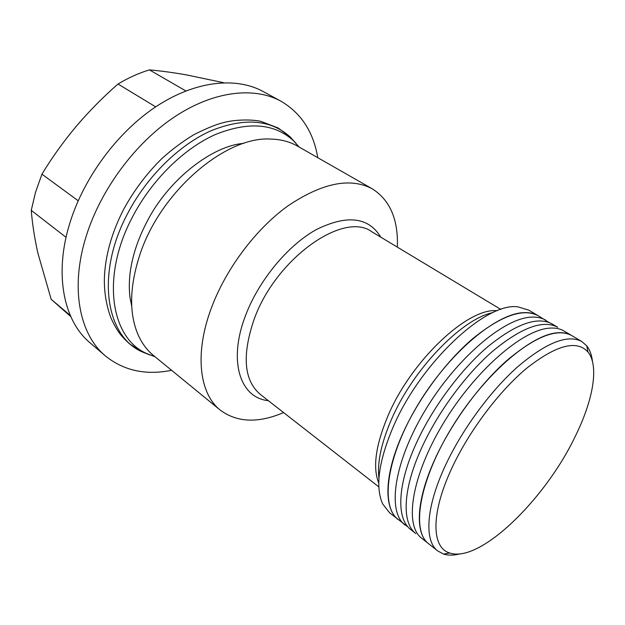 <?xml version="1.0" encoding="UTF-8"?>
<svg xmlns="http://www.w3.org/2000/svg" width="625" height="625" viewBox="0 0 625 625"><rect width="100%" height="100%" fill="white"/><g stroke="black" fill="none" stroke-linecap="round" stroke-linejoin="round"><path stroke-width="0.94" d="M460.18 553.82C453.875 555.461 448.352 555.547 443.617 554.07L437.781 550.992L421.562 538.133C404.016 525.188 411.578 475.898 443.18 423.578C474.609 371.219 522.211 329.828 549.398 328.156C555.164 327.688 560.023 328.633 563.977 330.977L571.672 335.531C567.766 333.211 562.945 332.305 557.219 332.812C530.211 334.672 482.57 376.414 450.922 429.023C419.102 481.586 411.219 530.914 428.57 543.688C414.766 533.445 416.078 500.25 434.977 459.078C451.258 423.32 479.422 384.773 506.812 360.562C535.68 336.281 557.297 327.938 571.672 335.531L581.789 341.516L586.766 345.859C589.828 349.758 591.727 354.938 592.453 361.414M407.961 526.961L389.508 512.719L382.711 503.984C375.203 487.391 378.523 462.109 392.672 428.133C419.719 363.508 486.43 301.375 518.18 306.93L528.773 310.148L538.359 315.82C523.281 307.805 501.336 315.484 472.523 338.852C445.219 362.195 417.633 399.797 402.102 435.031C384.07 475.594 383.75 508.836 398.234 519.633C380.039 506.156 386.57 457 417.469 405.492C448.18 353.945 495.641 313.727 523.383 312.664C529.258 312.328 534.25 313.383 538.359 315.82L548.68 322.281M405.016 525.016C387.008 511.688 393.836 462.492 424.937 410.75C455.852 358.961 503.359 318.406 530.945 317.164C536.789 316.797 541.742 317.812 545.805 320.227M171.602 370.305C145.906 375.477 123.891 370.727 105.562 356.062C79.398 334.523 69.789 287.562 86.414 235.539C101.031 189.078 135.586 142.711 174.656 116.781C213.812 90.898 254.078 86.523 280.82 101.133C301.078 112.992 313.398 131.844 317.773 157.688M105.562 356.062L90.156 342.922C63.789 321.188 53.766 274.43 69.883 222.984C84.047 177.031 118.102 131.406 156.914 106.047C195.805 80.734 236.07 76.727 263.039 91.453L280.82 101.133M283.594 412.57C258.25 423.406 237.133 422.586 220.25 410.102L153.477 355.484C146.641 349.898 141.297 342.477 137.445 333.227C129.102 312.328 129.734 286.695 139.352 256.328C159.336 192.445 225.32 135.836 270.914 139.078C280.938 139.359 289.773 141.695 297.438 146.078L372.352 188.867C390.055 200.156 398.383 219.578 397.344 247.125M220.25 410.102C199.641 393.953 194.328 354.461 210.836 309.438C225.164 269.859 255.227 229.508 287.641 206.086C322.055 182.891 350.297 177.148 372.352 188.867M437.781 550.992C424.188 540.922 425.82 507.75 444.984 466.398C461.492 430.477 489.828 391.648 517.242 367.164C546.117 342.602 567.633 334.055 581.789 341.516M451.664 468.539C468.82 431.375 499.023 391.188 526.992 367.984C556.453 344.977 576.773 339.648 587.969 352C599.5 366.078 592.961 401.188 574.492 437.945C544.086 500.68 479.477 563.273 449.781 553C431.516 547.922 430.555 513.734 451.664 468.539M66.055 237.344L31.25 210.359L35.516 192.305L41.945 174.172L78.188 200.766M155.672 106.859L118.008 84.023C128.461 77.75 138.938 73.039 149.438 69.883L185.852 90.938M70.773 316.57L51.188 299.336L70.273 315.43M223.664 82.703L187.094 75.023C173.562 72.617 161.016 70.898 149.438 69.883M118.008 84.023C102.984 97.164 89.078 111.242 76.312 126.258C63.641 141.359 52.188 157.328 41.945 174.172M31.25 210.359C32.383 224.203 34.609 238.547 37.953 253.398L51.188 299.336M155.055 356.773L146.773 353.57C110.688 338.188 100.656 276.484 132.711 216.539C151.852 179.961 183.742 148.656 215.164 134.609C248.141 121.344 274.172 123.305 293.258 140.5L299.211 147.086M150.195 355.047L142.367 351.969C105.758 336.383 95.367 273.977 127.703 213.398C147.016 176.43 179.273 144.836 211.078 130.727C244.469 117.422 270.836 119.5 290.188 136.961L295.859 143.172M415.562 444.875C397.172 485.687 396.445 518.914 410.664 529.492L415.836 533.586C401.734 523.109 402.625 489.891 421.164 448.977C402.625 489.891 401.734 523.109 415.836 533.586L410.664 529.492C396.445 518.914 397.172 485.687 415.562 444.875C431.391 409.422 459.211 371.438 486.555 347.742C515.398 323.992 537.211 316.047 552.008 323.891C537.211 316.047 515.398 323.992 486.555 347.742C459.211 371.438 431.391 409.422 415.562 444.875M557.688 327.25C543.008 319.477 521.25 327.539 492.398 351.438C465.039 375.281 437.125 413.43 421.164 448.977C437.125 413.43 465.039 375.281 492.398 351.438C521.25 327.539 543.008 319.477 557.688 327.25L552.008 323.891L557.688 327.25M492.875 312.625C461.617 318.789 412.203 370.078 390.961 420.586C381.094 443.82 377.094 463.062 378.961 478.312M378.781 483.063C372.594 467.945 375.539 445.812 387.625 416.664C410.82 360.852 468.164 307.148 497.242 310.758M500.867 309.445L371.812 231.758C343.727 210.68 275.492 258.703 254 319.664C241.906 355.422 243.938 380.281 260.109 394.242L378.859 486.914M268.344 400.672C240.359 398 227.914 361.602 245.344 316.047C258.516 280.664 287.812 245.266 316.57 229.445C347.195 214.484 368.594 217.047 380.766 237.141M154.953 356.688L142.367 351.969L129.68 343.969C122 336.977 117.328 331.984 110.844 317.719C106.234 305.039 104.086 291.797 104.383 277.977C105.258 255.789 111.586 233.094 123.367 209.906M131.742 306.297L130.07 297.914C129.047 290.156 129.07 281.727 130.148 272.609C132.289 256.305 137.734 239.641 146.5 222.617C168.258 179.203 212.828 145.555 243.734 143.398M299.094 147.023L290.188 136.961L278.164 127.977L261.195 121.484C255.039 119.68 236.102 118.828 221.883 123.031C215.109 124.82 205.797 128.695 193.945 134.648C182.914 141.281 172.25 149.227 161.953 158.492C146.773 173.414 133.992 190.383 123.617 209.422M587.969 352L586.766 345.859M449.781 553L443.617 554.07"/></g></svg>
